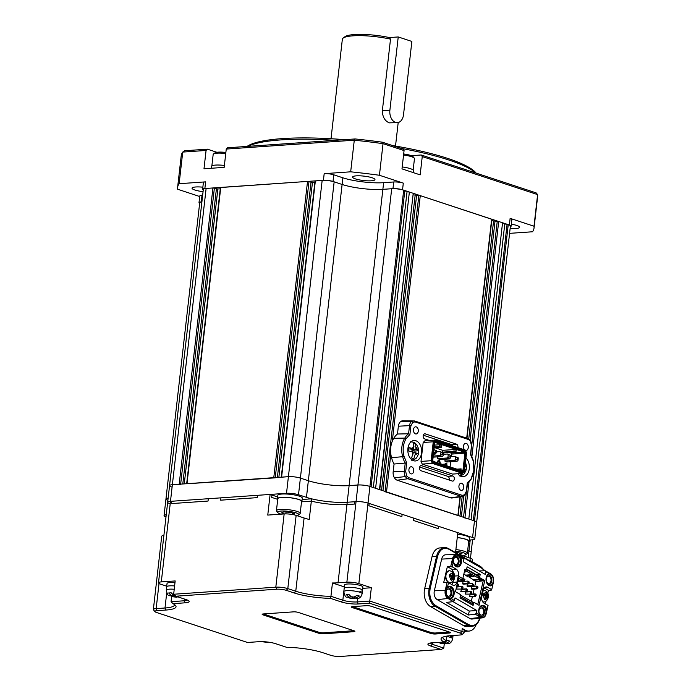 <?xml version="1.0" encoding="UTF-8"?>
<svg xmlns="http://www.w3.org/2000/svg" width="691" height="691" viewBox="0 0 691 691"><rect width="100%" height="100%" fill="white"/><g stroke="black" fill="none" stroke-linecap="round" stroke-linejoin="round"><path stroke-width="1.04" d="M201.893 201.893A8.542 1.676 -173.5 0 0 199.708 202.739L165.952 499.006A8.542 1.676 6.5 0 1 168.138 498.151A8.542 1.676 6.5 0 0 165.952 499.006L164.052 515.65A8.542 1.676 6.5 0 1 166.246 514.795M167.896 500.327A8.542 1.676 6.5 0 1 165.952 499.006M220.274 188.816L217.864 188.98L212.94 187.961L206.125 188.436A8.542 1.676 -173.5 0 0 203.327 189.343L169.571 485.6A8.542 1.676 6.5 0 1 172.37 484.702L180.627 484.4M171.748 487.008A8.542 1.676 6.5 0 1 169.571 485.6A8.542 1.676 6.5 0 1 172.37 484.702L288.406 476.66A8.542 1.676 6.5 0 1 300.395 478.094L308.35 480.72A29.039 5.692 -173.5 0 0 349.11 485.609L357.938 484.996A8.542 1.676 6.5 0 1 369.927 486.429L474.484 520.902L473.344 520.522L507.099 224.264L504.775 223.988M314.871 182.269L312.453 182.433L307.53 181.413L220.42 187.529L186.674 483.709M186.665 483.795L275.217 477.844M281.263 477.239L288.406 476.66A8.542 1.676 6.5 0 1 300.395 478.094L308.35 480.72A29.039 5.692 -173.5 0 0 349.11 485.609L357.938 484.996A8.542 1.676 6.5 0 1 369.927 486.429L371.067 486.801L404.822 190.543L403.682 190.172A8.542 1.676 -173.5 0 0 391.693 188.729L382.866 189.343A29.039 5.692 6.5 0 1 342.105 184.462L334.15 181.837A8.542 1.676 -173.5 0 0 322.161 180.403L315.018 180.982L281.272 477.153M404.771 191.01L407.094 191.295L373.339 487.552M407.042 191.761L409.366 192.038L375.61 488.304L379.739 489.746M409.366 192.038L413.227 193.316L379.471 489.573M379.748 489.669L413.227 193.316M466.969 438.241L491.906 219.332L420.275 195.639L413.339 194.862M385.086 491.724L458.15 515.598M463.497 517.576L468.8 519.027L502.556 222.761L498.695 221.491L491.75 220.714M502.504 223.236L504.827 223.513L471.072 519.779M507.099 224.264L508.239 224.635L474.484 520.902A8.542 1.676 6.5 0 1 476.66 522.301L474.769 538.945A8.542 1.676 6.5 0 1 471.962 539.852L469.215 540.042M169.856 503.653A8.542 1.676 6.5 0 1 167.671 502.245A8.542 1.676 6.5 0 1 170.478 501.338L286.515 493.305A8.542 1.676 6.5 0 1 298.503 494.739L306.459 497.365A29.039 5.692 -173.5 0 0 347.219 502.253L356.046 501.64A8.542 1.676 6.5 0 1 368.035 503.074L472.584 537.546L474.484 520.902A8.542 1.676 6.5 0 1 476.66 522.301L510.416 226.043A8.542 1.676 -173.5 0 0 508.239 224.635M247.032 146.423A117.867 23.097 6.5 0 1 282.334 138.606A117.867 23.097 6.5 0 1 344.576 139.668M392.669 145.594A117.867 23.097 6.5 0 1 476.021 172.949L476.168 173.121M475.831 173.009A119.578 23.434 -173.5 0 0 401.281 148.435M335.256 140.316A119.578 23.434 -173.5 0 0 281.012 139.893A119.578 23.434 -173.5 0 0 247.706 146.38M371.266 180.8A11.272 2.211 6.5 0 1 359.095 179.841A11.272 2.211 6.5 0 1 352.557 177.051A11.272 2.211 6.5 0 1 356.262 175.859A11.272 2.211 6.5 0 1 368.433 176.818A11.272 2.211 6.5 0 1 374.963 179.608A11.272 2.211 6.5 0 1 371.266 180.8M511.34 224.195A11.272 2.211 6.5 0 1 519.615 227.296A11.272 2.211 6.5 0 1 515.909 228.488A11.272 2.211 6.5 0 1 510.148 228.401M203.059 191.649A11.272 2.211 6.5 0 1 192.029 188.177A11.272 2.211 6.5 0 1 195.734 186.976A11.272 2.211 6.5 0 1 202.86 187.183M203.258 189.921A6.832 1.339 6.5 0 1 202.627 189.248L203.379 182.588A6.832 1.339 6.5 0 1 205.624 181.863L179.133 183.702A179.366 35.146 -173.5 0 0 177.604 187.425A179.366 35.146 -173.5 0 0 177.639 189.239L199.708 196.52M509.587 233.351L532.511 231.77A179.366 35.146 -173.5 0 0 534.039 228.039A179.366 35.146 -173.5 0 0 534.005 226.225L537.607 194.603L422.253 156.572L421.182 154.991L536.121 192.884L537.607 194.603A179.366 35.146 -173.5 0 1 537.641 196.417L534.039 228.039M534.005 226.225L510.131 218.356L509.371 225.016A6.832 1.339 6.5 0 1 511.115 226.138A6.832 1.339 6.5 0 1 510.347 226.648M509.371 225.016L402.551 189.792A6.832 1.339 -173.5 0 0 392.954 188.643L382.866 189.343A29.039 5.692 6.5 0 1 342.105 184.462L333.01 181.465A6.832 1.339 -173.5 0 0 323.423 180.316L204.864 188.522A6.832 1.339 6.5 0 0 202.627 189.248M199.639 203.318A6.832 1.339 6.5 0 1 199.008 202.644A6.832 1.339 6.5 0 1 201.245 201.919L201.893 201.876M179.133 183.702L182.735 152.08A179.366 35.146 -173.5 0 0 181.206 155.803L177.604 187.425M379.428 175.264A179.366 35.146 -173.5 0 0 350.674 171.817L354.284 140.195L226.259 149.066L227.581 147.77L355.139 138.943L354.284 140.195A179.366 35.146 -173.5 0 1 383.039 143.642L382.382 142.199L403 148.997L404.071 150.578L383.039 143.642L379.428 175.264L403.302 183.132A6.832 1.339 -173.5 0 0 393.715 181.983L383.626 182.683A29.039 5.692 6.5 0 1 342.866 177.803L333.77 174.806A6.832 1.339 -173.5 0 0 324.183 173.657L323.423 180.316M206.073 150.457L182.735 152.08L184.523 150.759L207.404 149.17L206.073 150.457L203.992 168.768L224.169 167.369L226.259 149.066M216.939 152.27A13.665 2.678 6.5 0 1 215.497 151.839L207.404 149.17M355.139 138.943A177.665 34.809 6.5 0 1 382.382 142.199M421.182 154.991L412.199 155.613A13.665 2.678 6.5 0 1 411.283 155.665M422.253 156.572L420.163 174.875L401.981 168.88L404.071 150.578M350.674 171.817L324.183 173.657M510.131 218.356A6.832 1.339 6.5 0 1 511.876 219.479L511.115 226.138M199.008 202.644L199.768 195.985A6.832 1.339 6.5 0 1 202.005 195.268L202.653 195.216M470.217 539.973L468.964 550.943L467.833 550.572L467.41 552.843L467.677 550.52L468.964 550.943A8.542 1.676 6.5 0 1 471.15 552.342L470.476 558.268M165.995 516.972A8.542 1.676 6.5 0 1 164.052 515.65M472.584 537.546A8.542 1.676 6.5 0 1 474.769 538.945M169.571 485.6L167.671 502.245A8.542 1.676 6.5 0 1 170.478 501.338L171.739 501.251L171.472 503.584L208.051 501.053L208.311 498.721L220.93 497.848L220.662 500.18L257.233 497.641L257.501 495.317L270.112 494.445L271.934 495.041L271.667 497.373L277.73 499.368L271.667 497.373L271.934 495.041L277.661 496.933M171.739 501.251L208.311 498.721L208.051 501.053L171.472 503.584L171.739 501.251M220.93 497.848L257.501 495.317L257.233 497.641L220.662 500.18L220.93 497.848M302.131 499.481L311.606 498.824L311.339 501.148L301.717 501.821L311.339 501.148A29.039 5.692 -173.5 0 0 346.951 504.577L354.518 504.059L354.785 501.726L356.046 501.64A8.542 1.676 6.5 0 1 368.035 503.074L369.167 503.445L368.908 505.777L401.86 516.643L402.127 514.311L413.494 518.06L413.227 520.392L438.224 528.632L438.491 526.3L457.813 532.675L455.542 552.636M311.606 498.824A29.039 5.692 -173.5 0 0 347.219 502.253L354.785 501.726L354.518 504.059L346.951 504.577L338.037 582.807A29.039 5.692 6.5 0 1 332.449 582.979L330.937 596.29L342.84 600.22A10.253 2.013 -173.5 0 0 357.23 601.939L369.84 601.066L461.89 631.419A8.542 1.676 6.5 0 1 464.076 632.818A8.542 1.676 6.5 0 1 463.86 633.129L462.02 634.537A6.832 1.339 -173.5 0 0 460.439 633.163L369.521 603.191L358.171 603.977A11.954 2.341 6.5 0 1 341.389 601.965L330.358 598.328A30.75 6.029 6.5 0 1 294.306 592.99L286.35 590.364A6.832 1.339 -173.5 0 0 276.763 589.216L175.868 596.203L186.095 599.581A11.954 2.341 6.5 0 1 188.954 601.049A11.954 2.341 6.5 0 1 185.223 602.811L172.975 603.658A30.75 6.029 6.5 0 1 175.557 605.506A30.75 6.029 6.5 0 1 165.944 610.041L157.107 610.654A6.832 1.339 -173.5 0 0 154.974 611.656A6.832 1.339 -173.5 0 0 156.615 612.502L247.525 642.475L258.883 641.689A11.954 2.341 6.5 0 1 275.666 643.701L286.696 647.337A30.75 6.029 6.5 0 1 322.74 652.675L330.695 655.301A6.832 1.339 -173.5 0 0 340.292 656.45L441.186 649.462L430.959 646.094A11.954 2.341 6.5 0 1 428.204 643.684A11.954 2.341 6.5 0 1 431.832 642.855L444.08 642.008A30.75 6.029 6.5 0 1 441.774 637.767A30.75 6.029 6.5 0 1 451.111 635.625L459.938 635.012A6.832 1.339 -173.5 0 0 462.02 634.537M369.167 503.445L402.127 514.311L401.86 516.643L368.908 505.777L369.167 503.445M413.494 518.06L438.491 526.3L438.224 528.632L413.227 520.392L413.494 518.06M458.375 554.268L470.234 558.181A8.542 1.676 6.5 0 1 472.419 559.589L472.178 561.653M369.521 603.191L371.352 587.756L358.854 583.627A8.542 1.676 -173.5 0 0 346.865 582.193L338.037 582.807M465.138 630.14L462.227 628.465L464.197 630.209L465.138 630.14A13.665 9.19 86 0 0 468.999 631.09A13.665 9.19 86 0 0 476.177 624.578M482.318 568.132A13.665 9.19 86 0 0 479.882 566.093L469.984 560.384L470.234 558.181M270.112 494.445L267.762 515.08L284.156 513.94A8.542 1.676 6.5 0 1 296.145 515.382L304.1 518A29.039 5.692 -173.5 0 0 309.248 519.459L311.339 501.148A29.039 5.692 -173.5 0 0 346.951 504.577L383.626 182.683M206.125 188.436L161.297 581.9L175.177 580.941L173.657 594.251L275.813 587.177A8.542 1.676 6.5 0 1 287.801 588.611L295.757 591.237A29.039 5.692 -173.5 0 0 330.937 596.29L330.358 598.328M154.974 611.656L153.497 609.868A8.542 1.676 6.5 0 1 153.359 609.522L161.703 536.285A8.542 1.676 6.5 0 1 163.897 535.43M153.359 609.522A8.542 1.676 6.5 0 1 156.166 608.616L164.994 608.002A29.039 5.692 -173.5 0 0 174.529 604.919A29.039 5.692 -173.5 0 0 174.512 604.582M298.339 612.433A3.42 0.674 -173.5 0 0 293.545 611.855L263.28 613.953A3.42 0.674 -173.5 0 0 262.157 614.316A3.42 0.674 -173.5 0 0 263.029 614.878L318.715 633.232A3.42 0.674 -173.5 0 0 323.509 633.811L353.775 631.712A3.42 0.674 -173.5 0 0 354.898 631.349A3.42 0.674 -173.5 0 0 354.025 630.788L298.339 612.433M371.171 606.257A3.42 0.674 -173.5 0 0 366.377 605.679L352.505 606.638A3.42 0.674 6.5 0 0 351.382 607A3.42 0.674 6.5 0 0 352.255 607.562L430.674 633.414A3.42 0.674 6.5 0 0 435.468 633.993L449.34 633.025A3.42 0.674 6.5 0 0 450.463 632.671A3.42 0.674 6.5 0 0 449.591 632.11L371.171 606.257M161.297 581.9A8.542 1.676 -173.5 0 0 158.498 582.807A8.542 1.676 -173.5 0 0 160.675 584.206L166.73 586.201M468.222 557.516L468.964 550.943A8.542 1.676 6.5 0 1 471.15 552.342L472.575 539.801M444.261 643.831L443.777 648.089L441.186 649.462M446.896 636.091L446.377 640.652L444.08 642.008M442.991 637.093A29.039 5.692 -173.5 0 0 442.905 637.422A29.039 5.692 -173.5 0 0 446.377 640.652M171.653 596.437L171.057 601.688L184.272 600.773A10.253 2.013 -173.5 0 0 187.382 600.064M464.076 632.818L464.197 630.209M332.449 582.979L344.343 586.901M371.352 587.756L362.749 588.352M429.957 643.079A10.253 2.013 -173.5 0 0 432.411 644.34L443.777 648.089M175.868 596.203L173.657 594.251M172.975 603.658L171.057 601.688M353.818 630.719L323.621 632.809L323.509 633.811M263.349 613.945L318.827 632.239A3.42 0.674 -173.5 0 0 323.621 632.809M449.375 632.032L435.58 632.991A3.42 0.674 6.5 0 1 430.787 632.42L430.674 633.414M352.583 606.638L430.787 632.42M225.75 153.523A11.954 2.341 -173.5 0 0 217.095 153.177A11.954 2.341 -173.5 0 0 213.467 154.007L214.944 152.884A10.59 2.073 6.5 0 1 218.157 152.15A10.59 2.073 6.5 0 1 225.871 152.461M213.467 154.007A11.954 2.341 -173.5 0 0 213.174 154.447L211.869 165.866M224.394 165.443A12.3 2.41 -173.5 0 0 215.506 165.089A12.3 2.41 -173.5 0 0 211.463 166.393L211.256 168.267M403.682 153.972A10.59 2.073 6.5 0 1 413.088 156.71L414.272 158.135A11.954 2.341 -173.5 0 0 403.561 155.034M413.158 170.055L414.462 158.636A11.954 2.341 -173.5 0 0 414.272 158.135M413.209 172.586L413.434 170.651A12.3 2.41 -173.5 0 0 402.205 166.954M296.655 515.546A10.59 2.073 -173.5 0 0 298.434 514.968A10.59 2.073 -173.5 0 0 291.818 511.824A10.59 2.073 -173.5 0 0 281.41 511.046A10.59 2.073 -173.5 0 0 277.808 512.618A10.59 2.073 -173.5 0 0 281.09 514.156M277.808 512.618L276.625 511.193A11.954 2.341 6.5 0 1 276.435 510.701A11.954 2.341 6.5 0 1 292.44 510.295A11.954 2.341 6.5 0 1 300.196 513.404A11.954 2.341 6.5 0 1 299.911 513.845L298.434 514.968M300.196 513.404L301.57 501.424A11.954 2.341 -173.5 0 0 293.805 498.306A11.954 2.341 -173.5 0 0 277.799 498.712L276.435 510.701M284.476 513.923L281.47 512.877L283.828 511.876L290.522 512.377L294.858 513.888L293.139 514.622M292.708 513.137L292.543 514.519M286.074 512.04L285.867 513.897M277.739 499.273A12.3 2.41 6.5 0 1 277.462 498.677L277.842 495.352A12.3 2.41 6.5 0 1 294.306 494.929A12.3 2.41 6.5 0 1 302.287 498.133L301.907 501.459A12.3 2.41 6.5 0 1 301.501 501.986M277.462 498.677A12.3 2.41 6.5 0 1 293.925 498.263A12.3 2.41 6.5 0 1 301.907 501.459M462.236 555.547A10.59 2.073 -173.5 0 0 465.596 554.795A10.59 2.073 -173.5 0 0 458.988 551.651A10.59 2.073 -173.5 0 0 455.706 551.168M455.887 549.57A11.954 2.341 6.5 0 1 459.61 550.122A11.954 2.341 6.5 0 1 467.366 553.232A11.954 2.341 6.5 0 1 467.073 553.672L465.596 554.795M467.366 553.232L468.731 541.252A11.954 2.341 -173.5 0 0 460.975 538.134A11.954 2.341 -173.5 0 0 457.252 537.581M455.602 552.049L462.029 553.716L459.705 554.709L459.869 552.964M457.641 534.186A12.3 2.41 6.5 0 1 461.476 534.756A12.3 2.41 6.5 0 1 469.457 537.961L469.077 541.286A12.3 2.41 6.5 0 1 468.671 541.813M457.261 537.52A12.3 2.41 6.5 0 1 461.096 538.082A12.3 2.41 6.5 0 1 469.077 541.286M348.73 594.286L346.208 594.459L348.661 596.946L350 597.387L346.942 597.188C345.733 597.525 344.679 595.677 343.807 591.643A9.225 1.805 6.5 0 1 346.83 590.658A9.225 1.805 6.5 0 1 356.789 591.453A9.225 1.805 6.5 0 1 362.136 593.724C361.263 596.834 359.726 598.423 357.523 598.492L354.794 597.965L356.288 597.862L359.398 596.039L357.126 595.297L354.017 597.11L352.522 597.214L351.183 596.774L348.73 594.286M343.807 591.643L344.187 588.309A9.225 1.805 6.5 0 1 347.21 587.333A9.225 1.805 6.5 0 1 357.169 588.119A9.225 1.805 6.5 0 1 362.516 590.399L362.896 587.074A9.225 1.805 6.5 0 0 357.549 584.793A9.225 1.805 6.5 0 0 347.59 584.007A9.225 1.805 6.5 0 0 344.559 584.983L344.187 588.309A9.225 1.805 6.5 0 1 347.21 587.333A9.225 1.805 6.5 0 1 357.169 588.119A9.225 1.805 6.5 0 1 362.516 590.399A9.225 1.805 6.5 0 1 359.933 591.341M352.272 598.138L354.414 598.726L349.905 598.181L352.272 598.138L352.384 597.171M350.786 598.242A4.103 0.803 -173.5 0 0 353.619 598.579L356.435 597.836M348.584 597.49L349.905 598.181M354.915 596.929L354.794 597.965M350.138 596.203L350 597.387M265.318 641.801L268.514 642.155M262.321 641.637L265.232 641.801M175.307 595.711L173.657 595.297L171.204 592.809L168.682 592.982L171.135 595.469L172.474 595.91L169.425 595.711C168.207 596.048 167.162 594.2 166.281 590.157A9.225 1.805 6.5 0 1 169.304 589.181A9.225 1.805 6.5 0 1 174.227 589.268M169.684 585.856A9.225 1.805 6.5 0 1 174.607 585.942A9.225 1.805 6.5 0 0 169.684 585.856A9.225 1.805 6.5 0 0 166.661 586.832A9.225 1.805 6.5 0 1 169.684 585.856M171.066 596.005L172.379 596.704L178.131 596.955M174.858 595.694L174.754 596.661M172.612 594.726L172.474 595.91M166.281 590.157L167.041 583.506A9.225 1.805 6.5 0 1 170.064 582.522A9.225 1.805 6.5 0 1 174.978 582.608M446.852 636.489A9.225 1.805 6.5 0 1 452.674 638.864C451.793 641.974 450.264 643.563 448.062 643.632L445.332 643.096L446.827 642.993L449.936 641.179L447.656 640.427L444.555 642.241L442.387 642.129M453.054 635.495L453.046 635.53A9.225 1.805 6.5 0 0 453.054 635.495A9.225 1.805 6.5 0 1 453.046 635.53A9.225 1.805 6.5 0 1 450.472 636.471M442.81 643.269L444.952 643.857L440.435 643.312L442.81 643.269L442.922 642.302M439.865 642.302L437.852 642.475M441.324 643.373A4.103 0.803 -173.5 0 0 444.158 643.718L446.973 642.967M439.122 642.621L440.435 643.312M445.453 642.06L445.332 643.096M458.945 486.032A3.585 2.41 86 0 0 461.579 490.403A3.585 2.41 86 0 0 463.713 487.613A3.585 2.41 86 0 0 461.078 483.242A3.585 2.41 86 0 0 458.945 486.032M413.486 429.603A3.585 2.41 86 0 0 416.12 433.965A3.585 2.41 86 0 0 418.262 431.175A3.585 2.41 86 0 0 415.628 426.813A3.585 2.41 86 0 0 413.486 429.603M408.934 469.552A3.585 2.41 86 0 0 411.568 473.914A3.585 2.41 86 0 0 413.71 471.124A3.585 2.41 86 0 0 411.076 466.753A3.585 2.41 86 0 0 408.934 469.552M465.432 450.351A3.585 2.41 86 0 0 466.131 450.454A3.585 2.41 86 0 0 468.265 447.664A3.585 2.41 86 0 0 465.63 443.294A3.585 2.41 86 0 0 463.497 446.092A3.585 2.41 86 0 0 464.68 449.884M467.885 438.569A1.028 0.734 108.2 0 1 468.489 439.519L415.075 421.907A1.028 0.734 -71.8 0 0 414.635 420.983L402.853 420.784A7.178 4.828 -94 0 0 400.84 421.45A6.832 4.595 86 0 0 398.37 426.209L397.48 434.008A19.814 13.328 86 0 0 393.766 438.301A18.795 12.637 86 0 0 390.769 447.362A18.795 12.637 86 0 0 391.555 457.675L402.663 456.699A19.063 12.818 86 0 0 405.237 463.091L406.688 462.771L405.703 471.417L406.645 475.866L408.718 477.697L462.132 495.309L464.456 494.929L464.266 495.836L462.659 496.483L452.104 497.969A7.178 4.828 -94 0 1 450.584 497.822L461.303 496.354L407.889 478.742A1.028 0.734 -71.8 0 0 408.718 477.697M421.553 452.985A10.253 6.893 -94 0 1 415.446 460.966A10.253 6.893 -94 0 1 407.915 448.494A10.253 6.893 -94 0 1 414.03 440.512A10.253 6.893 -94 0 1 421.553 452.985M465.984 457.969A10.253 6.893 -94 0 1 469.284 468.723A10.253 6.893 -94 0 1 463.177 476.695A10.253 6.893 -94 0 1 457.865 473.724M420.629 465.743L421.545 465.674A2.591 1.745 86 0 0 421.078 465.613A2.591 1.745 86 0 0 419.541 467.634A2.591 1.745 86 0 0 420.974 470.726L452.294 481.048A2.591 1.745 -94 0 0 452.76 481.109A2.591 1.745 -94 0 0 454.324 478.751A2.591 1.745 -94 0 0 452.864 476.004L447.82 476.349A2.591 1.745 -94 0 1 449.141 480.012M424.257 433.896L425.172 433.836A2.591 1.745 86 0 0 424.706 433.775A2.591 1.745 86 0 0 423.168 435.788A2.591 1.745 86 0 0 424.602 438.88L429.448 440.478M434.198 447.751L441.419 447.25L439.372 446.576L434.285 446.922M444.615 452.83L442.568 452.156L442.776 450.325L454.125 449.539L456.172 450.212L455.965 452.044L444.615 452.83M442.568 452.156L453.918 451.37L455.965 452.044M442.18 464.309L444.918 464.119L446.965 464.793L446.844 465.846M439.372 446.576L439.58 444.745L441.627 445.419L441.419 447.25M434.501 445.099L439.58 444.745M453.918 451.37L454.125 449.539M434.717 443.199L435.771 441.791L434.76 442.767L432.756 460.379L433.473 461.925L462.892 471.625L463.894 470.649L465.898 453.037L451.543 454.117L451.258 456.647M456.898 469.163L461.122 468.869L460.949 470.398L462.97 470.26L464.913 453.192L464.412 452.121L465.181 451.491L435.771 441.791M449.375 452.501L451.05 453.054L464.412 452.121L435.373 442.551M451.05 453.054L451.543 454.117M461.122 468.869L459.826 470.13M444.918 464.119L444.797 465.173M446.697 464.706L446.878 463.151L445.626 463.747L446.386 464.602M446.602 463.065L445.09 464.084L446.455 464.05M439.493 463.428L440.21 462.27L439.355 460.508L438.509 460.638L438.068 461.735L438.681 461.009L439.796 461.329L439.804 462.547L438.949 463.246M439.355 460.508L437.999 460.672L437.567 461.769L438.068 461.735M438.681 461.009L439.796 461.329M463.894 470.649L462.97 470.26L462.27 470.934L433.231 461.355L432.765 460.344M434.829 447.708L442.776 450.325M450.67 461.743L450.083 466.917M445.125 463.782L445.626 463.747M445.09 464.084L445.591 464.041M438.845 460.543L437.999 460.672L438.845 460.543M437.567 461.769L438.379 461.838M438.18 461.044L438.785 460.923M439.286 461.363L439.899 462.149M465.898 453.037L465.181 451.491M433.231 461.355L433.473 461.925M462.27 470.934L462.892 471.625M437.852 456.829L437.636 458.712L440.487 459.55M445.125 459.221L444.909 461.113L447.759 461.942M435.615 440.789L434.993 440.098L433.257 441.791L434.181 442.18L435.615 440.789L465.544 450.653L466.572 452.864L465.544 450.653M432.091 460.552L431.098 460.716L432.341 463.393L433.11 462.754L432.091 460.552L434.181 442.18M433.11 462.754L463.048 472.627L464.473 471.236L466.572 452.864M463.048 472.627L464.473 471.236M423.16 442.49L433.257 441.791L431.098 460.716L421.009 461.415L423.16 442.49L424.905 440.798L434.993 440.098L465.311 450.091M422.253 464.093L432.341 463.393L462.65 473.387L452.562 474.086L422.253 464.093L421.009 461.415M425.172 433.836L456.501 444.158L451.448 444.512L423.281 435.218M451.448 444.512A2.591 1.745 -94 0 1 452.7 445.928M447.82 476.349L419.653 467.064M464.456 494.929L466.304 491.396L467.289 482.75L470.986 479.217L473.896 470.243L473.18 460.888L470.511 454.445L471.495 445.79L470.346 440.728L468.489 439.519M415.075 421.907L412.752 422.287L411.715 421.398A6.081 4.086 86 0 0 409.504 425.639L410.903 425.811L409.918 434.466L408.58 433.793L409.504 425.639L398.37 426.209M405.703 471.417L404.304 471.245A6.081 4.086 86 0 0 405.427 476.583L406.645 475.866M456.501 444.158A2.591 1.745 -94 0 1 457.865 447.638M421.545 465.674L452.864 476.004M400.84 421.45L411.715 421.398M412.752 422.287L410.903 425.811M409.918 434.466L406.032 438.75L404.788 438.094A18.035 12.127 86 0 0 401.903 446.792A18.035 12.127 86 0 0 402.663 456.699L404.028 456.328L406.688 462.771M406.032 438.75C403.086 443.864 402.412 449.72 404.028 456.328M397.17 480.21L407.889 478.742A6.418 4.319 86 0 1 405.427 476.583L394.423 477.801A7.178 4.828 -94 0 0 397.17 480.21L450.584 497.822M467.289 482.75L467.194 483.519L467.289 482.75M397.48 434.008L408.58 433.793A19.063 12.818 86 0 0 404.788 438.094L393.766 438.301M391.555 457.675A19.814 13.328 86 0 0 394.06 464.015L393.17 471.815A6.832 4.595 86 0 0 394.423 477.801M393.17 471.815L404.304 471.245L405.237 463.091L394.06 464.015M450.903 456.673L454.713 456.414L458.254 457.831L455.533 456.932L455.205 459.765L457.2 459.325L457.373 457.831M457.2 459.325L458.107 459.627L457.934 460.664L456.984 461.303L447.483 461.959M444.918 461.052L454.255 460.405L455.205 459.765M454.713 456.414L455.533 456.932M458.107 459.627L458.28 458.124M454.255 460.405L456.984 461.303M433.991 449.573L436.643 450.808L436.427 452.64L435.287 454.004L433.533 453.572M436.643 450.808L433.965 449.729M433.628 452.752L435.183 452.225L435.39 450.394M435.183 452.225L436.427 452.64M435.131 454.099L433.456 454.212M443.622 454.281L447.44 454.013L450.981 455.429L448.252 454.531L447.932 457.364L449.927 456.924L450.1 455.429M449.927 456.924L450.834 457.226L449.711 458.91L440.21 459.567M437.645 458.651L446.982 458.003L447.932 457.364M447.44 454.013L448.252 454.531M450.834 457.226L451.007 455.732M446.982 458.003L449.711 458.91M436.522 451.871L440.167 451.612L443.708 453.037L440.979 452.139L440.659 454.963L442.655 454.531L442.827 453.028M442.655 454.531L443.562 454.833L442.439 456.509L433.127 457.157M433.248 456.06L439.709 455.611L440.659 454.963M440.167 451.612L440.979 452.139M443.562 454.833L443.734 453.331M439.709 455.611L442.439 456.509M455.093 564.262A3.585 2.41 86 0 0 456.103 564.512A3.585 2.41 86 0 0 458.263 561.524A3.585 2.41 86 0 0 456.621 557.602A3.585 2.41 86 0 0 455.611 557.352A3.585 2.41 86 0 0 453.451 560.341A3.585 2.41 86 0 0 455.093 564.262M487.872 583.178A3.585 2.41 86 0 0 488.891 583.429A3.585 2.41 86 0 0 491.042 580.44A3.585 2.41 86 0 0 489.409 576.519A3.585 2.41 86 0 0 488.39 576.268A3.585 2.41 86 0 0 486.239 579.257A3.585 2.41 86 0 0 487.872 583.178M447.785 595.97A3.585 2.41 86 0 0 448.805 596.221A3.585 2.41 86 0 0 450.955 593.232A3.585 2.41 86 0 0 449.323 589.311A3.585 2.41 86 0 0 448.304 589.06A3.585 2.41 86 0 0 446.153 592.049A3.585 2.41 86 0 0 447.785 595.97M480.573 614.878A3.585 2.41 86 0 0 481.584 615.128A3.585 2.41 86 0 0 483.743 612.148A3.585 2.41 86 0 0 482.102 608.227A3.585 2.41 86 0 0 481.091 607.976A3.585 2.41 86 0 0 478.932 610.956A3.585 2.41 86 0 0 480.573 614.878M491.621 590.054L492.787 584.897L491.621 590.054L488.442 590.339L487.768 593.284M488.166 574.195A5.804 3.904 -94 0 1 490.636 574.402A5.804 3.904 -94 0 1 493.219 581.364A5.804 3.904 -94 0 1 488.952 585.51M487.466 584.197A4.785 3.213 86 0 0 487.621 584.284A4.785 3.213 86 0 0 491.698 581.615A4.785 3.213 86 0 0 489.66 575.404A4.785 3.213 86 0 0 486.879 575.707M452.795 561.887A5.804 3.904 -94 0 1 452.907 558.708A5.804 3.904 -94 0 1 457.857 555.495A5.804 3.904 -94 0 1 460.439 562.448A5.804 3.904 -94 0 1 456.164 566.603M454.687 565.281A4.785 3.213 86 0 0 454.833 565.376A4.785 3.213 86 0 0 458.919 562.699A4.785 3.213 86 0 0 456.881 556.497A4.785 3.213 86 0 0 452.855 558.941M453.201 581.053L452.89 582.401L456.924 582.124A5.122 3.446 -94 0 1 453.996 585.346A5.122 3.446 -94 0 1 452.553 584.983L448.519 582.66L447.431 587.376L448.217 586.892A6.15 4.137 -94 0 1 449.642 586.4A6.15 4.137 -94 0 1 451.378 586.832A6.15 4.137 -94 0 1 454.203 592.446A6.15 4.137 -94 0 1 451.923 598.173L451.163 598.225A6.15 4.137 86 0 0 453.451 592.498A6.15 4.137 86 0 0 450.627 586.884A6.15 4.137 86 0 0 449.262 586.452M448.062 586.996A5.804 3.904 -94 0 1 450.549 587.195A5.804 3.904 -94 0 1 453.028 594.726A5.804 3.904 -94 0 1 448.07 597.974A5.804 3.904 -94 0 1 445.937 595.253A5.804 3.904 -94 0 1 445.6 590.416A5.804 3.904 -94 0 1 447.379 587.385L446.118 586.521L445.263 590.252A6.331 4.258 -94 0 0 447.958 598.466L450.523 599.943L450.463 598.682M445.859 595.029A4.785 3.213 86 0 0 447.535 597.076A4.785 3.213 86 0 0 451.612 594.407A4.785 3.213 86 0 0 449.573 588.196A4.785 3.213 86 0 0 445.548 590.641M451.258 598.613L454.402 600.583L455.023 597.905L476.876 610.516L476.263 613.185L479.511 615.059L479.139 613.876A6.15 4.137 -94 0 1 482.43 605.316A6.15 4.137 -94 0 1 484.166 605.739A6.15 4.137 -94 0 1 486.559 609.013L486.896 610.032L486.153 610.127L485.808 609.073A6.15 4.137 86 0 0 483.406 605.791A6.15 4.137 86 0 0 482.05 605.368M486.896 610.032L486.153 610.127M486.913 610.429L486.421 610.49M480.867 605.895A5.804 3.904 -94 0 1 483.337 606.111A5.804 3.904 -94 0 1 485.808 613.643A5.804 3.904 -94 0 1 480.85 616.89A5.804 3.904 -94 0 1 479.321 615.361M479.424 615.232A4.785 3.213 86 0 0 480.314 615.992A4.785 3.213 86 0 0 484.4 613.314A4.785 3.213 86 0 0 482.361 607.113A4.785 3.213 86 0 0 479.58 607.406M476.263 574.662L480.245 574.385L479.519 577.555L484.762 580.578L479.062 605.316L473.819 602.284L473.093 605.454L459.973 597.888L460.707 594.718L455.464 591.695L458.962 576.475L462.789 578.687L462.469 580.069L458.53 578.358M459.23 578.522L461.32 579.663M485.928 601.256L485.324 603.891M488.442 590.339L484.331 587.972M484.607 570.783L481.791 568.244L448.727 549.164A0.682 0.458 -60 0 0 448.364 548.568A13.785 9.268 86 0 0 444.468 547.609L439.925 547.92A13.785 9.268 86 0 0 432.056 556.592L436.6 556.272L429.206 588.395A13.785 9.268 86 0 0 435.08 606.275L468.144 625.346A13.785 9.268 86 0 0 472.039 626.314C476.064 625.752 478.759 622.833 480.141 617.547M448.727 549.164C443.484 547.013 439.761 549.449 437.541 556.488L430.148 588.611C428.981 596.255 430.839 601.921 435.727 605.601L468.792 624.681A0.682 0.458 120 0 1 468.144 625.346L463.601 625.666A13.785 9.268 86 0 0 467.505 626.625L472.039 626.314M463.601 625.666L430.536 606.586L435.08 606.275A0.682 0.458 120 0 0 435.727 605.601M430.148 588.611L424.663 588.706A13.785 9.268 86 0 0 430.536 606.586M424.663 588.706L432.056 556.592M478.198 575.776L478.69 575.741L478.25 577.641L479.519 577.555M484.762 580.578L483.346 580.259L477.749 604.556M481.929 580.354L483.346 580.259M462.789 578.687L464.983 569.168L466.399 569.989L467.133 566.819L480.245 574.385M490.195 585.873A6.15 4.137 86 0 0 491.249 585.432L492.009 585.381A6.15 4.137 -94 0 1 490.575 585.873A6.15 4.137 -94 0 1 486.17 581.122A6.15 4.137 -94 0 1 488.304 574.1L489.064 573.573L485.816 571.699L485.203 574.368L463.341 561.766L463.963 559.088L460.707 557.214L461.078 558.397A6.15 4.137 -94 0 1 457.796 566.966A6.15 4.137 -94 0 1 453.659 563.26L453.261 562.094L452.173 566.81L456.198 569.134A5.122 3.446 -94 0 1 458.383 575.784L454.713 576.035M456.924 582.124L458.383 575.784M486.965 610.179L488.053 605.463L484.02 603.139A5.122 3.446 -94 0 1 481.834 596.497L483.303 590.157A5.122 3.446 -94 0 1 486.222 586.935A5.122 3.446 -94 0 1 487.673 587.29L491.698 589.613M458.651 577.857L459.74 578.488M461.225 579.671L462.469 580.069M464.818 569.894L466.399 569.989M473.819 602.284L472.558 602.371L472.117 604.279L471.158 604.34M487.008 610.11L488.053 605.463M486.982 610.222L486.144 613.833A6.331 4.258 -94 0 1 482.663 617.806A6.331 4.258 -94 0 1 480.746 617.374L478.172 615.897L479.511 615.059M492.614 585.743L493.452 582.133A6.331 4.258 -94 0 0 490.748 573.919L485.289 570.766L485.816 571.699M476.263 613.185L475.278 614.221L468.394 614.999L469.31 611.043L476.876 610.516M478.172 615.897L475.278 614.221M469.31 611.043L453.046 601.654M468.394 614.999L446.541 602.388L453.426 601.619L454.402 600.583M453.426 601.619L450.523 599.943L451.154 598.7M482.663 617.806L472.117 619.041A6.832 4.595 -94 0 1 470.044 618.575L437.256 599.658A6.832 4.595 -94 0 1 434.345 590.796L441.644 559.097A6.832 4.595 -94 0 1 445.695 554.795L456.31 554.562A6.331 4.258 -94 0 1 457.969 555.003L460.534 556.488L460.707 557.214L460.534 556.488L463.428 558.155L463.963 559.088M448.519 582.66L447.086 582.323L446.118 586.521L446.611 587.454L447.362 587.393M447.086 582.323L443.708 582.496L447.362 566.637L452.173 566.81M452.89 582.401L451.854 584.586M447.362 566.637L452.164 569.41L454.505 574.964M450.739 566.473L452.562 558.544A6.331 4.258 -94 0 1 456.31 554.562M453.261 562.094L451.707 562.267L452.553 562.249L451.707 562.267L452.113 561.843M457.416 566.966A6.15 4.137 86 0 0 460.327 558.449L459.973 557.395L460.534 556.488M479.226 570.921L485.289 570.766M489.064 573.573L488.183 572.433M468.792 624.681C474.035 626.841 477.757 624.396 479.977 617.357M481.964 580.207L478.25 577.641M471.305 601.291L472.333 596.834M472.972 594.035L474.121 589.06M474.769 586.262L475.866 581.494L481.299 581.088L481.567 579.913L481.299 581.088M475.201 593.889L470.303 594.225L469.535 596.609L475.028 596.653L469.535 596.609M476.712 586.123L478.06 587.1L476.695 588.291L477.317 588.654L476.695 588.291L476.712 586.123L471.875 586.46L471.4 588.525L471.763 589.224L476.66 588.887M470.83 591.366L465.933 591.703L465.164 594.087L470.657 594.13L465.164 594.087M466.46 588.844L461.562 589.181L460.793 591.565L466.287 591.608L460.793 591.565M462.08 586.322L457.192 586.659L456.423 589.043L461.916 589.086L456.423 589.043M472.342 583.601L473.689 584.577L472.316 585.769L472.946 586.132L472.316 585.769L472.342 583.601L467.505 583.938L467.03 586.003L467.392 586.702L472.281 586.365M467.971 581.079L469.31 582.055L467.945 583.247L468.576 583.61L467.945 583.247L467.971 581.079L463.134 581.416L462.659 583.48L463.022 584.18L467.911 583.843M459.48 578.842L458.764 578.894L458.651 581.658L463.54 581.321M468.913 576.855L475.866 581.494M463.877 573.945L467.945 576.916L473.24 576.553L471.055 575.292L472.445 574.653L466.71 571.345L465.319 571.984L464.447 571.483M474.372 596.273L475.365 594.053L475.995 594.415L475.365 594.053L476.082 594.58L476.082 595.659L475.028 596.653M474.881 595.927L475.866 595.53M476.082 595.659L476.082 594.58M477.835 586.97L477.075 586.409M477.317 588.654L478.06 587.1M470.001 593.75L470.994 591.531L471.625 591.893L470.994 591.531L471.711 592.057L471.711 593.137L470.657 594.13M470.511 593.405L471.495 593.008M471.711 593.137L471.711 592.057M465.63 591.228L466.624 589.008L467.254 589.371L466.624 589.008L467.341 589.535L467.341 590.615L466.287 591.608M466.14 590.883L467.125 590.485M467.341 590.615L467.341 589.535M461.26 588.706L462.253 586.486L462.884 586.849L462.253 586.486L462.97 587.013L462.97 588.093L461.916 589.086M461.769 588.361L462.754 587.963M462.97 588.093L462.97 587.013M457.546 586.564L456.889 586.184L457.883 583.964L458.599 584.491L458.599 585.571L456.63 586.624M457.399 585.838L458.383 585.441M458.599 585.571L458.599 584.491M473.465 584.448L472.704 583.886M472.946 586.132L473.689 584.577M469.094 581.926L468.325 581.364M468.576 583.61L469.31 582.055M463.592 578.557L464.939 579.533L463.575 580.725L464.205 581.088L463.557 580.595L463.955 578.851L462.806 578.617M464.723 579.404L463.955 578.851M464.205 581.088L464.939 579.533M460.612 595.124L473.11 602.336M473.68 580.233L478.975 579.861L481.161 581.122M478.975 579.861L480.366 579.222L481.644 579.594M465.648 570.04L465.501 570.645L466.71 571.345M465.889 575.102L472.445 574.653L474.631 575.914L473.24 576.553M473.81 579.671L480.366 579.222L474.631 575.914M465.501 570.645L464.689 570.42M465.319 571.984L464.317 572.053M465.76 575.663L471.055 575.292M446.015 579.352L445.686 574.541M451.612 580.259L450.739 579.758L449.426 575.767L449.72 574.497L452.346 572.779L453.218 573.288L454.531 577.27L454.237 578.54L451.612 580.259M453.227 573.349L453.166 575.473L450.731 575.638L451.024 576.527M449.271 575.517L449.858 575.137M453.166 575.473L454.505 577.244M453.218 573.288L452.355 572.925M449.789 574.523L451.715 575.353L452.294 574.964L452.355 572.839M449.504 575.499L452.294 574.964M450.774 579.689L451.715 577.503L451.422 576.614L449.495 575.793M454.212 578.514L453.166 577.624L451.646 580.198M453.166 577.624L451.499 578.082M454.073 578.367L454.531 577.27M454.315 577.287L451.638 576.812M452.38 573.806L453.011 573.297M485.272 599.676L484.4 599.175L483.087 595.184L483.38 593.914L486.006 592.196L486.879 592.705L488.192 596.687L487.898 597.957L485.272 599.676M486.887 592.766L486.827 594.891L484.391 595.055L484.685 595.944M482.931 594.934L483.519 594.554M486.827 594.891L488.166 596.661M486.879 592.705L486.015 592.342M483.441 593.94L485.367 594.77L485.954 594.381L486.006 592.256M483.164 594.916L485.954 594.381M484.434 599.106L485.367 596.92L485.082 596.031L483.156 595.21M487.872 597.931L486.827 597.041L486.239 597.421L485.307 599.615M486.827 597.041L485.16 597.499M487.725 597.784L488.192 596.687M487.976 596.704L485.289 596.229M486.041 593.223L486.663 592.714M459.299 473.706L461.579 474.423L462.288 473.413M464.741 468.913L466.183 469.837L466.563 466.416L465.501 462.219M465 466.606L466.546 466.503L465.121 465.587A4.103 2.755 86 0 0 465.121 465.553M459.325 475.935C464.214 474.544 464.024 474.475 466.2 469.811L466.183 469.837M414.799 452.83L414.989 451.033L418.815 450.765L416.051 449.426L415.455 443.674L413.175 442.957L413.779 448.709L408.571 447.543L408.208 450.877L413.417 452.052L411.568 457.969L413.849 458.686L415.697 452.76L418.452 454.099L418.634 449.098C417.139 444.745 415.231 442.413 412.916 442.11L410.316 441.799M411.586 460.206C416.483 458.807 416.293 458.738 418.47 454.073L418.452 454.099M413.641 443.803L415.455 443.674M414.989 451.033L411.007 449.781L411.102 448.9M411.007 449.781L416.051 449.426M413.322 452.925L415.697 452.76M413.779 448.709L408.554 449.003M382.356 110.707C382.486 116.883 384.792 120.934 389.266 122.851L397.42 122.653A10.253 6.893 86 0 0 403.527 114.68L411.871 41.443L398.232 36.951L389.37 37.564L390.51 39.137L382.356 110.707L389.888 110.18A10.253 6.893 86 0 0 395.572 122.419A10.253 6.893 86 0 0 397.42 122.653M331.015 138.727L342.347 39.283A32.46 6.357 6.5 0 1 343.142 38.091L344.982 36.683A30.75 6.029 6.5 0 1 354.328 34.55A30.75 6.029 6.5 0 1 389.37 37.564M343.142 38.091A32.46 6.357 6.5 0 1 353.006 35.837A32.46 6.357 6.5 0 1 390.51 39.137M398.232 36.951L389.888 110.18M212.94 187.961L179.185 484.227M214.374 188.133L180.653 484.123M216.421 188.807L182.795 483.976M217.864 188.98L184.264 483.873M220.757 187.425L187.002 483.683M307.53 181.413L273.774 477.671M308.972 181.586L275.251 477.576M311.019 182.26L277.385 477.429M312.453 182.433L278.853 477.326M315.355 180.869L281.6 477.135M322.161 180.403L286.515 493.305M334.15 181.837L298.503 494.739M342.866 177.803L306.459 497.365M391.693 188.729L346.865 582.193M403.682 190.172L358.854 583.627M415.127 195.449L381.536 490.256M416.569 195.622L382.944 490.722M418.841 195.467L385.12 491.439M420.275 195.639L392.298 441.204M390.83 454.056L386.519 491.897M491.647 219.168L466.693 438.146M460.007 496.855L457.891 515.426M493.547 221.301L468.748 438.906M462.184 496.544L459.956 516.108M494.981 221.474L470.079 440.029M463.687 496.173L461.363 516.574M497.252 221.319L471.806 444.684M466.321 492.787L463.531 517.291M498.695 221.491L471.927 456.388M468.999 482.076L464.939 517.749M403.302 183.132L402.551 189.792M205.624 181.863L204.864 188.522M412.147 156.045L412.199 155.613M215.402 152.633L215.497 151.839M333.77 174.806L333.01 181.465M393.715 181.983L392.954 188.643M202.005 195.268L201.245 201.919M462.227 628.465L461.89 631.419L460.439 633.163M284.156 513.94L275.813 587.177L276.763 589.216M296.145 515.382L287.801 588.611L286.35 590.364M304.1 518L295.757 591.237L294.306 592.99M159.025 583.489L156.166 608.616L157.107 610.654M166.712 592.93L164.994 608.002L165.944 610.041M357.618 598.475L357.23 601.939L358.171 603.977M343.772 592.014L342.84 600.22L341.389 601.965M432.583 642.803L432.411 644.34L430.959 646.094M184.471 599.045L184.272 600.773L185.223 602.811M353.887 630.745L353.775 631.712M318.827 632.239L318.715 633.232M263.133 613.962L263.029 614.878M449.452 632.058L449.34 633.025M435.58 632.991L435.468 633.993M352.358 606.655L352.255 607.562M354.017 597.11A4.103 0.803 -173.5 0 0 351.183 596.774M356.141 598.406A4.103 0.803 -173.5 0 0 356.288 597.862M348.661 596.946A4.103 0.803 -173.5 0 0 348.514 597.49M263.798 641.896A4.103 0.803 -173.5 0 0 266.631 642.233M174.953 595.4A4.103 0.803 -173.5 0 0 173.657 595.297M173.26 596.765A4.103 0.803 -173.5 0 0 176.093 597.102M171.135 595.469A4.103 0.803 -173.5 0 0 170.988 596.013M444.555 642.241A4.103 0.803 -173.5 0 0 443.38 642.06M446.68 643.537A4.103 0.803 -173.5 0 0 446.827 642.993M445.142 464.093L445.643 464.058M462.132 495.309A1.028 0.734 108.2 0 1 461.303 496.354M470.683 440.867L468.049 438.595L414.635 420.983A1.028 0.734 -71.8 0 0 414.47 420.957M471.495 445.79L470.813 454.263M487.673 587.29L484.84 587.488M486.559 609.013L485.808 609.073M437.256 599.658L447.958 598.466M470.044 618.575L480.746 617.374M451.923 598.173L451.163 598.225M456.198 569.134L452.164 569.41M441.644 559.097L452.562 558.544M434.345 590.796L445.263 590.252M461.078 558.397L460.327 558.449M459.973 557.395L460.75 557.387M492.009 585.381L491.249 585.432M437.541 556.488L436.6 556.272A13.785 9.268 86 0 1 444.468 547.609L448.563 548.611L481.627 567.691A0.682 0.458 -60 0 0 481.437 567.648M481.791 568.244A0.682 0.458 -60 0 0 481.627 567.691L484.927 570.775M471.487 604.323L460.016 597.706M470.01 594.545L475.278 594.182M471.4 588.525L476.669 588.153M465.639 592.023L470.908 591.66M461.268 589.501L466.537 589.138M456.898 586.979L462.167 586.616M457.2 584.137L457.796 584.094M467.03 586.003L472.298 585.631M462.659 583.48L467.928 583.118M458.288 580.958L463.557 580.595M460.284 596.549L472.307 603.485M478.509 576.536L466.494 569.6M450.074 582.608A5.951 3.999 -94 0 1 449.91 582.625A5.951 3.999 -94 0 1 448.209 582.202A5.951 3.999 -94 0 1 445.514 575.698A5.951 3.999 -94 0 1 449.09 570.757A5.951 3.999 -94 0 1 449.254 570.749M450.42 582.539A5.943 3.999 -94 0 1 450.247 582.582A5.943 3.999 -94 0 1 448.234 582.202A5.943 3.999 -94 0 1 445.712 574.497A5.943 3.999 -94 0 1 449.426 570.757A5.943 3.999 -94 0 1 449.608 570.766M446.092 574.489A5.908 3.973 -94 0 1 449.781 570.775L449.09 570.757C444.615 573.478 444.296 577.279 448.113 582.176L450.592 582.513A5.908 3.973 -94 0 1 448.606 582.142A5.908 3.973 -94 0 1 446.092 574.489M451.206 576.519L453.46 576.354M483.735 602.025A5.951 3.999 -94 0 1 483.57 602.042A5.951 3.999 -94 0 1 482.802 601.991L483.907 601.999A5.943 3.999 -94 0 1 482.793 601.973M483.441 590.192L485.548 590.814C490.757 593.845 488.079 601.377 484.253 601.93A5.908 3.973 -94 0 1 482.638 601.749M484.866 595.936L487.12 595.772M417.399 449.85A4.103 2.755 86 0 0 416.267 447.457M415.49 454.738A4.103 2.755 86 0 0 417.044 453.184M412.078 451.629A4.103 2.755 86 0 0 413.209 454.022M413.987 446.74A4.103 2.755 86 0 0 412.432 448.286M460.292 496.812L458.159 515.521M167.671 502.245L158.498 582.807M464.231 631.419L468.999 631.09M362.516 590.399L362.136 593.724M267.426 642.38L262.917 641.835M176.896 597.249L172.379 596.704M453.046 635.53L452.674 638.864M445.652 464.179L446.161 464.145M438.431 460.482L438.94 460.448M470.804 454.255L473.413 460.69L474.164 470.416L471.288 479.053L467.401 483.45M470.675 440.867L471.754 445.963M467.505 483.259L466.563 491.569L464.266 495.836M492.113 584.923L492.787 584.888M457.71 583.8L457.269 583.826M482.05 579.835L481.895 580.492M466.606 569.09L478.63 576.026M450.592 582.513C454.419 581.96 457.097 574.428 451.897 571.397L449.781 570.775M451.897 575.396L449.487 575.568M452.968 577.581L451.655 577.667M485.548 594.813L483.147 594.986M486.628 596.998L485.315 597.084M395.511 146.069L398.197 122.532"/></g></svg>
